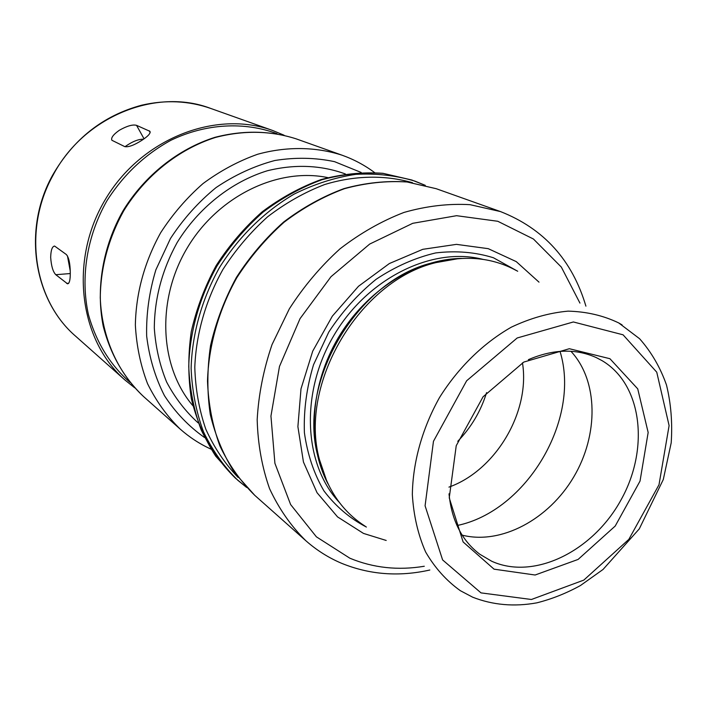 <?xml version="1.0" encoding="UTF-8"?>
<svg xmlns="http://www.w3.org/2000/svg" width="707" height="707" viewBox="0 0 707 707"><rect width="100%" height="100%" fill="white"/><g stroke="black" fill="none" stroke-linecap="round" stroke-linejoin="round"><path stroke-width="1.06" d="M119.386 130.238C127.004 125.943 132.722 124.308 136.548 125.342L149.946 131.325C150.803 133.252 148.081 136.274 141.771 140.366C134.065 145.271 128.374 147.348 124.706 146.596L111.883 140.269C110.822 137.847 113.323 134.507 119.386 130.238M124.971 146.703C132.209 141.594 138.386 139.093 143.512 139.199M50.674 257.375C50.869 250.198 52.177 246.425 54.589 246.054L66.352 254.529C68.844 257.454 70.152 263.455 70.276 272.54C70.346 279.804 69.445 283.569 67.572 283.834L55.791 274.705C52.981 271.824 51.275 266.044 50.674 257.375M70.249 271.037L67.448 255.863M129.955 382.346C109.974 364.706 96.134 342.117 88.428 314.58C80.289 277.639 86.828 236.209 106.872 200.876C123.495 174.717 144.882 154.497 171.032 140.216C205.967 123.451 244.366 121.498 277.029 133.711M134.692 387.816L125.121 380.163C79.317 340.341 68.756 260.848 105.113 199.842C141.073 138.59 215.829 109.567 272.787 130.53L284.108 135.231M522.464 362.824C530.444 411.819 495.731 470.517 448.945 487.114M486.575 392.615C480.848 411.138 471.242 427.373 457.765 441.318M570.911 351.273C598.396 380.702 598.794 434.796 573.695 477.022C548.773 519.353 501.183 545.053 462.148 535.137M528.368 359.669C553.104 349.081 575.719 348.383 596.213 357.565L602.072 360.65C642.301 384.396 649.6 448.795 621.064 499.822C593.085 551.142 534.121 580.588 491.674 561.225L479.859 554.279C461.936 540.74 451.658 520.582 449.016 493.813M494.06 569.17L463.112 541.951L449.245 497.861L456.236 445.693L483.058 396.804L523.816 362.064L569.338 348.719L609.92 358.705L637.732 388.859L648.16 432.472L640.029 481.096L615.214 526.043L578.105 559.423L535.119 575.012L494.06 569.17M516.525 270.648C492.699 257.613 465.851 254.927 435.98 262.597C359.483 280.617 298.407 383.866 319.449 459.585C327.12 489.456 342.4 511.691 365.298 526.3M538.999 282.146L516.269 261.625L488.245 248.67L456.457 244.366L422.777 249.324L389.371 263.534L358.502 286.273L332.334 316.153L312.715 351.149L300.996 388.85L297.894 426.657L303.444 462.016L317.036 492.699L337.557 516.905L363.478 533.414L386.199 540.457M136.548 125.342L144.051 138.819M149.221 130.795L150.176 132.527M55.791 274.705L70.285 273.547M66.67 283.41L68.729 283.233M52.848 175.601C83.567 116.522 155.991 87.456 210.624 108.401C188.619 100.756 165.65 99.687 141.709 105.193C103.195 115.541 73.466 138.943 52.512 175.389C22.209 229.819 33.733 300.44 75.79 336.338C34.007 300.714 22.474 230.182 52.848 175.601M254.776 495.351L234.768 472.965C223.642 455.52 215.494 436.051 210.297 414.558C206.983 392.244 207.063 369.257 210.536 345.59C215.962 321.977 224.57 299.273 236.359 277.48C249.783 256.65 265.54 238.171 283.613 222.042C302.684 207.602 322.799 196.458 343.947 188.619C365.289 182.813 386.278 180.585 406.914 181.938L436.175 188.689L407.099 181.991C386.561 180.665 365.652 182.91 344.371 188.716C323.258 196.573 303.17 207.734 284.108 222.201C266.018 238.356 250.251 256.871 236.801 277.736C218.649 310.223 208.565 346.006 207.496 381.073C208.397 404.121 212.533 425.747 219.912 445.949C228.988 464.959 240.61 481.423 254.776 495.351L305.804 540.687C316.586 550.205 328.455 557.717 341.428 563.232C369.443 574.694 398.916 576.956 429.821 570.019M246.61 487.423L237.888 480.345C223.933 466.647 212.471 450.474 203.51 431.836C196.201 412.04 192.074 390.883 191.12 368.347C192.048 334.084 201.822 299.167 219.506 267.502C238.736 236.757 264.63 211.384 294.218 194.063C314.421 184.05 334.959 177.475 355.815 174.346C376.469 173.233 396.167 175.486 414.894 181.116L425.296 185.349L411.801 180.011L383.256 173.401C363.124 172.048 342.648 174.169 321.844 179.764C301.217 187.346 281.607 198.146 263.022 212.153C245.4 227.813 230.058 245.771 216.996 266.018C199.374 297.559 189.653 332.352 188.742 366.5C189.706 388.956 193.833 410.051 201.124 429.785C210.076 448.371 221.512 464.499 235.431 478.171L246.628 487.45M412.508 182.715C385.156 174.859 354.896 175.318 324.628 184.545C304.62 192.242 285.61 202.997 267.608 216.802C250.534 232.17 235.652 249.712 222.935 269.438C205.755 300.13 196.078 333.943 194.796 367.233C195.441 389.15 199.118 409.821 205.825 429.237C214.141 447.584 224.879 463.642 238.047 477.393M560.015 351.361C581.092 419.322 526.697 511.294 456.978 525.548M517.701 271.249L493.468 257.772C475.325 252.116 456.068 250.499 435.68 252.929C415.142 257.772 395.275 266.566 376.097 279.309C357.857 294.112 342.082 311.707 328.773 332.078L313.537 364.724C306.652 387.639 303.603 410.29 304.399 432.675C307.412 454.283 313.926 473.69 323.939 490.888C335.692 506.353 349.824 518.399 366.314 527.007L366.394 527.042M482.837 259.345C432.481 246.381 367.737 277.922 334.004 335.233C300.015 392.403 303.559 464.331 339.174 502.217M461.432 258.417C416.158 258.93 366.394 290.206 338.264 337.752C310.143 385.306 306.697 443.987 328.048 483.906M458.26 258.629L432.498 262.774C357.221 280.511 297.223 381.93 317.938 456.448L326.705 481.025M622.08 324.902L618.731 322.931C603.292 315.516 586.412 311.593 568.083 311.142C549.259 312.83 530.356 318.168 511.355 327.155C483.332 343.107 458.216 367.64 439.471 397.617C422.22 428.495 412.817 462.316 412.34 494.555C413.604 515.536 418.031 534.678 425.623 551.981C434.84 567.827 446.409 580.73 460.345 590.69L472.665 597.194C492.823 605.068 514.219 606.951 536.852 602.841C551.716 599.103 566.236 593.341 580.412 585.555L603.044 569.462L639.287 528.871L663.299 479.505L671.199 442.812C672.551 422.653 670.978 403.37 666.471 384.953C660.276 367.384 651.315 351.971 639.588 338.715L618.731 322.931M481.007 592.881L531.417 599.492L583.796 580.111L628.832 539.37L659.004 484.755L669.105 425.587L656.75 372.182L623.07 334.809L573.377 321.968L517.188 337.981L466.655 380.764L433.462 441.301L425.084 505.805L442.609 559.926L481.007 592.881M143.583 396.565C123.884 377.856 110.425 354.393 103.222 326.166C95.728 288.341 102.824 246.416 123.195 210.536C144.838 175.389 178.182 148.983 214.937 137.335C243.137 130.061 270.171 130.556 296.047 138.811C270.401 130.618 243.526 130.168 215.414 137.458C178.783 149.124 145.395 175.601 123.707 210.836C108.48 238.471 100.668 267.44 100.261 297.735C101.72 337.124 117.715 372.624 143.583 396.565L180.135 429.043C189.52 437.333 199.807 444.04 211.013 449.148M296.047 138.811L342.117 155.213C315.852 146.764 286.733 146.278 257.666 154.25C238.445 161.063 220.239 170.838 203.033 183.564C186.763 197.819 172.641 214.194 160.675 232.709C144.449 262.147 136.009 292.919 135.355 325.008C136.478 345.758 140.543 365.307 147.542 383.671C156.097 401.01 166.958 416.131 180.135 429.043M361.197 172.473L334.552 161.664C315.287 157.581 295.358 157.201 274.776 160.516C254.255 166.004 234.671 175.027 216.033 187.602C198.402 202.025 183.219 218.984 170.475 238.506L155.867 269.844C149.204 291.903 146.137 313.979 146.658 336.055C149.265 357.601 155.186 377.467 164.448 395.646C175.389 412.446 188.725 426.383 204.456 437.456M345.37 173.957C320.925 165.076 294.969 163.997 267.493 170.714C231.64 181.672 198.614 207.681 177.192 242.474C162.159 269.8 154.533 298.327 154.303 328.057C155.628 347.225 159.738 365.21 166.622 382.01C174.965 397.794 185.473 411.412 198.128 422.866M327.818 177.607C277.824 167.161 217.756 196.122 187.019 248.29C156.106 300.342 159.649 366.942 192.878 405.721M436.175 188.689L500.485 211.579L470.067 204.677C448.512 203.43 426.489 206.02 404.006 212.427C381.656 221.026 360.323 233.169 340.005 248.846C320.704 266.336 303.816 286.326 289.349 308.818L272.036 344.583C263.517 369.575 258.568 394.621 257.18 419.693C257.878 444.288 262.014 467.292 269.588 488.705C278.965 508.801 291.037 526.132 305.804 540.687M579.943 303.091L561.323 267.078L533.44 239.019L497.781 221.273L456.572 215.697L412.729 223.315L369.673 244.074L331 276.693L300.042 318.645L279.477 366.456L270.949 416.052L274.908 463.315L290.621 504.551L316.4 536.834L349.877 558.221C373.296 567.933 398.094 570.611 424.28 566.254M272.787 130.53L210.624 108.401M125.121 380.163L75.79 336.338M458.56 258.603L435.98 262.597M326.828 481.299L319.449 459.585M374.604 172.588C364.732 165.226 353.898 159.437 342.117 155.213M411.801 180.011L382.929 173.303C362.603 171.916 341.985 174.002 321.066 179.578C300.36 187.143 280.714 197.898 262.12 211.861C244.525 227.468 229.209 245.364 216.183 265.54C204.774 286.671 196.466 308.712 191.27 331.654C187.982 354.667 188.009 377.07 191.358 398.854C196.546 419.87 204.641 438.95 215.653 456.095L235.431 478.171M585.909 306.149C572.272 260.158 543.798 228.635 500.485 211.579"/></g></svg>
